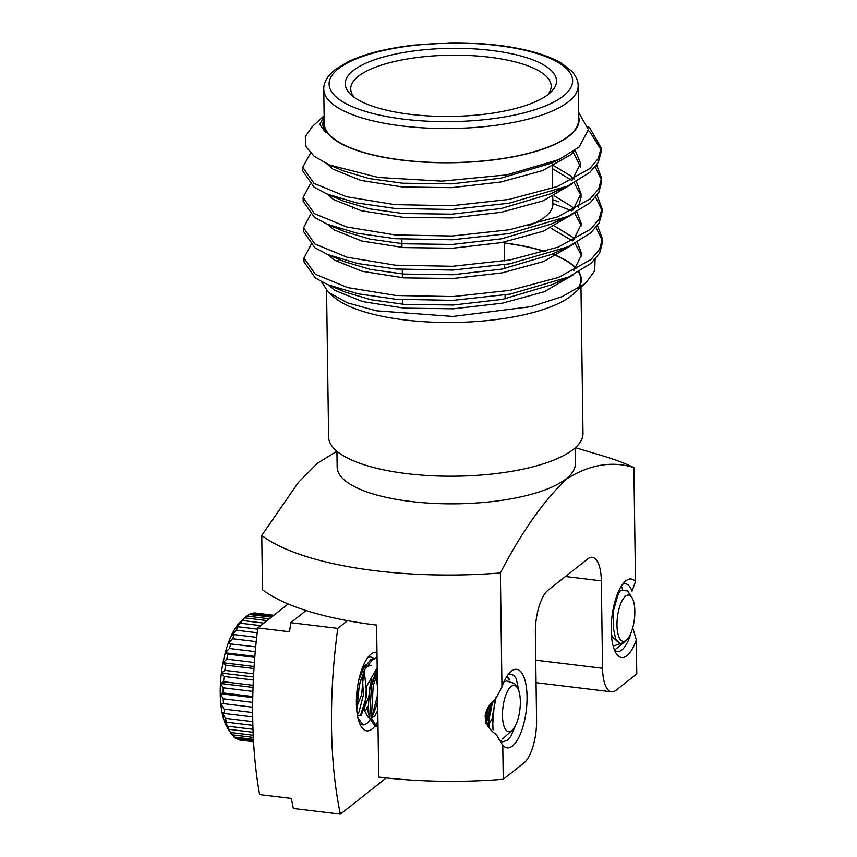 <?xml version="1.0" encoding="UTF-8"?>
<svg xmlns="http://www.w3.org/2000/svg" width="857" height="857" viewBox="0 0 857 857"><rect width="100%" height="100%" fill="white"/><g stroke="black" fill="none" stroke-linecap="round" stroke-linejoin="round"><path stroke-width="1.29" d="M374.713 726.318A39.551 14.505 -83.1 0 1 361.472 726.972A39.551 14.505 -83.1 0 1 356.373 703.533A39.551 14.505 -83.1 0 1 370.224 654.802A39.551 14.505 -83.1 0 1 376.984 652.434M373.074 680.158L373.181 677.844M359.276 678.487L359.329 677.694M360.936 715.809L368.692 697.041L371.37 679.644M365.725 710.582L367.428 706.671M377.948 721.348A39.551 14.505 -83.1 0 1 375.087 725.847M347.535 620.672L337.787 628.374A253.865 93.124 96.9 0 0 340.379 814.15L386.25 777.952M306.131 610.538L290.759 622.675L337.787 628.374M340.379 814.15L293.351 808.451A253.865 93.124 96.9 0 1 291.391 798.424L259.607 794.568A253.865 93.124 96.9 0 1 257.786 627.924L289.57 631.77A253.865 93.124 96.9 0 1 290.759 622.675M288.156 603.96L257.786 627.924M356.973 698.38L360.593 679.987M360.658 674.663L360.561 673.141M356.598 707.196L361.643 694.813L363.786 671.588M363.272 668.953L362.672 667.089M618.883 590.634L619.215 592.294M626.21 640.254A23.3 8.549 96.9 0 0 626.671 639.858A23.3 8.549 96.9 0 0 634.384 619.225A23.3 8.549 96.9 0 0 631.823 597.35A23.3 8.549 96.9 0 0 625.589 596.151A23.3 8.549 96.9 0 0 616.976 625.246A23.3 8.549 96.9 0 0 626.21 640.254M626.671 639.858L623.703 642.546L620.222 643.757L615.755 639.397L613.494 628.802L613.623 609.616L618.347 593.751L620.607 590.516L627.485 590.837L631.823 597.35M613.151 646.114L623.8 642.493L614.501 650.163M613.494 628.802L613.098 612.209L617.983 594.458M619.761 643.661L612.294 636.73L611.352 634.084M619.975 591.244L618.668 591.084L619.718 591.587M377.059 657.951L372.806 659.472L365.168 668.824L359.404 684.293L356.737 710.314M377.059 657.865L371.081 659.269L363.55 668.439L358.762 680.137M377.284 673.913L373.191 685.964L371.338 717.995L376.801 726.597L378.012 726.511M377.23 670.303L371.467 685.75L369.624 717.78L375.077 726.382L376.801 726.597M375.955 726.372L378.001 725.451M357.894 717.727L363.014 724.926L365.896 724.015M511.104 686.489A23.3 8.549 -83.1 0 1 517.339 687.689A23.3 8.549 -83.1 0 1 519.899 709.564A23.3 8.549 -83.1 0 1 512.186 730.196A23.3 8.549 -83.1 0 1 511.725 730.592A23.3 8.549 -83.1 0 1 502.481 715.584A23.3 8.549 -83.1 0 1 511.104 686.489M502.566 738.98L512.186 730.196M517.339 687.689L514.554 683.5L506.123 680.854M496.224 696.516L492.518 715.788L493.032 729.843M509.926 680.051L507.215 675.884M252.783 721.637L225.498 718.327L221.931 712.017A58.587 21.489 96.9 0 0 223.806 719.601L226.441 722.162A63.996 23.482 -83.1 0 1 225.498 718.327M226.441 722.162L252.869 725.365M252.986 729.275L227.726 726.211L223.806 719.601A58.587 21.489 96.9 0 0 226.28 725.772L228.98 729.339A63.996 23.482 -83.1 0 1 227.726 726.211M228.98 729.339L253.094 732.264M253.426 739.366L234.015 737.009L232.483 734.867M253.49 740.587L235.761 738.434A63.996 23.482 -83.1 0 1 234.015 737.009M253.222 735.252L230.597 732.51L226.28 725.772A58.587 21.489 96.9 0 0 227.791 728.375L231.411 733.828A63.996 23.482 -83.1 0 0 232.118 734.824L253.329 737.395M231.411 733.828A63.996 23.482 -83.1 0 1 230.597 732.51M253.543 741.466L237.882 739.559L237.1 738.605M253.554 741.734L239.778 740.062A63.996 23.482 -83.1 0 1 237.882 739.559M272.719 616.14L251.155 613.516A63.996 23.482 -83.1 0 0 249.13 614.437L271.444 617.147M252.558 613.687L253.479 613.001L273.608 615.444M255.386 613.023L273.833 615.262L255.44 613.023A63.996 23.482 -83.1 0 0 255.386 613.023A63.996 23.482 -83.1 0 0 253.479 613.001M269.366 618.786L246.762 616.044A63.996 23.482 -83.1 0 0 245.573 617.051A63.996 23.482 -83.1 0 0 244.727 617.876L267.084 620.586M263.881 623.114L242.392 620.5L238.899 623.382L244.727 617.876M245.573 617.051L240.753 621.486A58.587 21.489 96.9 0 0 238.899 623.382A58.587 21.489 96.9 0 0 235.011 628.684L240.421 623.189A63.996 23.482 -83.1 0 1 242.392 620.5M240.421 623.189L260.667 625.642M257.636 629.134L238.192 626.767L235.011 628.684A58.587 21.489 96.9 0 0 231.358 635.519L236.35 630.227A63.996 23.482 -83.1 0 1 238.192 626.767M236.35 630.227L257.207 632.755M256.682 637.351L234.304 634.641L231.358 635.519A58.587 21.489 96.9 0 0 228.08 643.639L232.643 638.754A63.996 23.482 -83.1 0 1 234.304 634.641M232.643 638.754L256.232 641.614M254.775 657.373L227.93 654.116L225.262 652.809A58.587 21.489 96.9 0 0 223.002 662.718L226.784 659.129A63.996 23.482 -83.1 0 1 227.93 654.116M226.784 659.129L254.39 662.482M255.707 646.864L228.08 643.639A58.587 21.489 96.9 0 0 225.262 652.809L229.419 648.492L255.268 651.62M229.419 648.492A63.996 23.482 -83.1 0 1 230.844 643.853M253.972 668.535L225.648 665.107L223.002 662.718A58.587 21.489 96.9 0 0 221.385 673.056L224.823 670.335A63.996 23.482 -83.1 0 1 225.648 665.107M224.823 670.335L253.661 673.827M253.34 680.008L224.073 676.462L221.385 673.056A58.587 21.489 96.9 0 0 220.453 683.479L223.591 681.733A63.996 23.482 -83.1 0 1 224.073 676.462M223.591 681.733L253.115 685.311M252.911 691.417L223.249 687.817L220.453 683.479A58.587 21.489 96.9 0 0 220.228 693.667L223.141 692.97A63.996 23.482 -83.1 0 1 223.249 687.817M223.141 692.97L252.783 696.559M252.665 712.574L223.977 709.093L220.72 703.286A58.587 21.489 96.9 0 0 221.931 712.017L224.588 713.517L252.697 716.923M224.588 713.517A63.996 23.482 -83.1 0 1 223.977 709.093M247.18 616.087L249.13 614.437M252.686 702.386L223.227 698.809L220.228 693.667A58.587 21.489 96.9 0 0 220.72 703.286L252.654 707.218M223.473 703.672A63.996 23.482 -83.1 0 1 223.227 698.809M252.761 697.609L220.228 693.667M253.04 687.432L220.453 683.479M253.49 676.944L221.385 673.056M254.111 666.489L223.002 662.718M254.861 656.398L225.262 652.809M494.703 699.612L492.432 728.022M487.504 725.493L490.965 710.496L491.329 703.019M375.784 673.206L369.892 686.939L367.942 711.321L369.935 719.087M371.285 717.727L374.466 716.548L377.798 710.539M371.113 665.278L366.378 666.735M361.997 671.534L360.101 674.748M357.551 716.077L360.668 714.877L366.85 695.445L364.246 670.613M363.379 668.739L362.565 667.367M505.105 681.551L504.098 681.615M489.754 704.925L489.015 727.722M485.544 720.78L487.708 708M377.733 706.211L377.744 707.079M377.198 667.667L366.442 686.521L364.493 710.903L368.296 717.427L369.453 717.245M370.995 716.152L372.795 713.624L377.187 696.698L377.53 691.545M377.455 686.275L376.116 676.698M365.639 665L363.014 666.253M357.262 714.417L358.997 711.953L363.4 695.027L362.318 675.027M361.6 672.413L361.183 671.192M328.36 292.269L333.823 297.004A127.661 41.136 -0.8 0 0 450.996 322.489A127.661 41.136 -0.8 0 0 571.544 295.622A127.661 41.136 -0.8 0 0 573.869 293.651L586.52 282.071L583.81 284.374L561.988 296.704L531.083 306.656L453.01 316.447L376.309 310.812L347.321 302.81L328.36 292.269L321.493 281.707M578.679 288.048A127.661 41.136 -0.8 0 0 578.882 271.787M576.118 268.177A127.661 41.136 -0.8 0 0 552.401 254.015M545.309 251.54A127.661 41.136 -0.8 0 0 504.323 242.927M595.09 259.36L594.683 270.812L586.52 282.071M552.819 203.537L571.683 210.79M596.033 227.491L602.332 240.656M597.49 225.573L602.407 238.76L602.46 242.542L599.6 253.179L591.073 263.27L568.823 276.95L510.258 294.101L453.139 300.357L396.03 299.286L357.937 293.78L327.974 284.77L315.333 278.022L304.031 261.856L303.978 258.075L311.005 244.727M552.765 199.745L558.614 201.727M602.407 238.76L599.546 249.387L591.03 259.489L558.646 277.389L510.204 290.319L453.085 296.576L395.977 295.504L347.578 287.556L315.28 274.229L303.978 258.075M595.615 197.196L601.914 210.361M597.072 195.289L601.978 208.465L602.032 212.257L599.182 222.884L590.655 232.986L568.395 246.655L509.84 263.806L452.71 270.073L395.602 269.002L357.508 263.495L327.545 254.486L314.905 247.727L303.614 231.572L303.56 227.78L310.577 214.432M601.978 208.465L599.129 219.103L590.602 229.194L558.228 247.105L509.786 260.025L452.657 266.281L395.548 265.209L347.16 257.271L314.851 243.945L303.56 227.78M595.187 166.911L601.485 180.077M596.643 164.994L601.56 178.181L601.614 181.963L598.754 192.6L590.237 202.691L567.977 216.371L509.412 233.522L452.292 239.778L395.184 238.707L357.09 233.2L327.128 224.191L314.487 217.442L303.185 201.277L303.132 197.496L310.159 184.148M601.56 178.181L598.7 188.808L590.184 198.91L557.8 216.81L509.358 229.74L452.239 235.996L395.131 234.925L346.731 226.976L314.433 213.65L303.132 197.496M588.138 126.643L589.787 127.993L601.132 147.886L601.186 151.678L598.336 162.305L589.809 172.407L567.548 186.076L508.994 203.227L451.864 209.494L394.756 208.422L356.662 202.916L326.699 193.907L314.058 187.147L302.767 170.993L302.714 167.201L310.566 153.114M601.132 147.886L598.282 158.524L589.755 168.615L557.382 186.526L508.94 199.445L451.81 205.701L394.702 204.63L346.314 196.692L314.005 183.366L302.714 167.201M578.143 85.732L578.614 119.83A127.211 40.997 179.2 0 1 568.898 135.856A127.211 40.997 179.2 0 1 426.84 162.134A127.211 40.997 179.2 0 1 324.225 123.376L323.753 89.289A127.211 40.997 179.2 0 0 426.368 128.047A127.211 40.997 179.2 0 0 568.427 101.758A127.211 40.997 179.2 0 0 578.143 85.732C578.143 80.794 575.968 75.93 571.608 71.131L561.646 63.322C555.09 59.369 546.777 55.898 536.696 52.909C512.197 45.86 483.327 42.507 450.054 42.85L414.07 45.11C386.839 48.271 364.921 53.777 348.306 61.618L335.108 69.61L329.913 74.463C325.66 79.39 323.603 84.329 323.753 89.289M548.459 94.216A105.668 34.055 179.2 0 1 448.682 116.456A105.668 34.055 179.2 0 1 351.691 95.363A105.668 34.055 179.2 0 1 353.288 70.542A105.668 34.055 179.2 0 1 488.897 50.134A105.668 34.055 179.2 0 1 550.376 92.588A105.668 34.055 179.2 0 1 548.459 94.216M547.569 94.891A100.248 32.309 -0.8 0 0 551.18 86.107A100.248 32.309 -0.8 0 0 470.311 55.566A100.248 32.309 -0.8 0 0 358.365 76.284A100.248 32.309 -0.8 0 0 350.706 88.914A100.248 32.309 -0.8 0 0 354.562 97.591M352.356 206.955A100.248 32.309 -0.8 0 0 352.441 208.155M528.319 225.777A100.248 32.309 -0.8 0 0 545.17 216.789A100.248 32.309 -0.8 0 0 552.829 204.159L552.722 196.681M326.56 290.587L328.606 436.974A127.211 40.997 -0.8 0 0 431.221 475.731A127.211 40.997 -0.8 0 0 573.279 449.443A127.211 40.997 -0.8 0 0 582.996 433.417L580.96 287.159M516.578 723.083L510.911 736.227L507.333 740.298L502.588 741.851L498.881 739.462M519.91 695.67L516.225 678.562L513.911 675.509L510.986 674.116L508.094 674.641M511.361 671.16A39.551 14.505 -83.1 0 1 527.044 696.634A39.551 14.505 -83.1 0 1 512.411 746.029A39.551 14.505 -83.1 0 1 502.77 745.247L496.235 734.47C491.265 731.257 487.708 726.832 485.555 721.187L485.148 715.67C486.412 708.868 489.947 703.211 495.732 698.701L501.956 686.96A39.551 14.505 -83.1 0 1 510.579 671.824A39.551 14.505 -83.1 0 1 511.361 671.16M632.52 626.938L636.301 639.89A39.551 14.505 -83.1 0 1 626.896 655.701A39.551 14.505 -83.1 0 1 616.322 653.655A39.551 14.505 -83.1 0 1 611.973 616.515A39.551 14.505 -83.1 0 1 625.074 581.485A39.551 14.505 -83.1 0 1 625.846 580.821A39.551 14.505 -83.1 0 1 635.487 581.603L632.016 591.169A34.13 12.523 96.9 0 0 625.481 583.767A34.13 12.523 96.9 0 0 622.589 584.292M614.576 650.334A34.13 12.523 96.9 0 0 617.265 651.534A34.13 12.523 96.9 0 0 621.818 649.96A34.13 12.523 96.9 0 0 631.084 632.702M575.079 447.943L575.304 463.776A119.091 38.383 179.2 0 1 410.567 501.463A119.091 38.383 179.2 0 1 337.144 467.097L336.919 451.275L317.529 463.187L298.472 482.362L261.749 535.432L262.51 589.723A211.197 68.067 179.2 0 0 376.598 625.074L378.719 777.095A211.197 68.067 -0.8 0 0 503.252 779.281L502.77 745.247M501.956 686.96L500.37 572.958A211.197 68.067 179.2 0 1 375.837 570.783A211.197 68.067 179.2 0 1 261.749 535.432M500.37 572.958C521.399 532.347 543.477 501.013 566.595 478.956C589.648 464.526 612.08 460.745 633.891 467.601L635.487 581.603M575.368 447.686L603.585 456.128A211.197 68.067 179.2 0 1 633.891 467.601M622.6 589.016A34.13 12.523 96.9 0 0 621.229 586.295M618.604 593.29L618.368 591.759M508.844 679.987A34.13 12.523 96.9 0 0 506.958 676.28M485.426 719.912L489.411 705.386M485.919 723.201L491.607 702.697M487.912 726.147L492.389 717.995M486.251 723.062L493.321 700.919M636.301 639.89L636.772 673.923L616.076 690.249A34.13 12.523 -83.1 0 1 611.512 691.824A34.13 12.523 -83.1 0 1 602.546 668.267L601.325 580.864L565.438 576.515M503.252 779.281L523.948 762.944A34.13 12.523 -83.1 0 0 536.578 720.308L535.357 632.905A34.13 12.523 -83.1 0 1 547.998 590.28L587.784 558.882A34.13 12.523 -83.1 0 1 592.348 557.296A34.13 12.523 -83.1 0 1 601.325 580.864M577.897 288.552A127.211 40.997 -0.8 0 0 580.853 279.543A127.211 40.997 -0.8 0 0 578.539 271.98M575.883 268.445A127.211 40.997 -0.8 0 0 552.122 254.133M544.977 251.637A127.211 40.997 -0.8 0 0 504.323 243.077M578.571 116.381A127.661 41.136 179.2 0 1 569.316 135.899A127.661 41.136 179.2 0 1 421.526 161.973A127.661 41.136 179.2 0 1 324.171 119.937M340.368 259.114L336.426 261.406M328.563 285.027L334.744 290.362L362.554 301.568L404.204 308.145L453.364 308.809L502.534 303.153L544.227 291.766L573.729 274.572M581.753 256.093L575.058 243.377M572.465 240.892L551.33 228.391M339.95 228.819L339.276 229.183M328.135 254.733L334.326 260.078L362.125 271.283L403.786 277.861L452.935 278.514L502.106 272.869L543.799 261.481L573.312 244.277M581.335 225.798L574.629 213.082M339.522 198.524L338.858 198.888M327.717 224.448L333.898 229.783L361.708 240.988L403.358 247.566L452.517 248.23L501.688 242.574L543.381 231.186L572.883 213.993M578.271 207.255L581.046 197.399L580.992 193.618L576.386 181.609M580.907 195.514L574.211 182.798M571.619 180.313L552.337 168.615M327.288 194.153L333.48 199.499L361.279 210.704L402.94 217.282L452.089 217.935L501.259 212.29L542.963 200.902L572.465 183.698M572.412 179.916L580.564 163.323L580.618 167.115L573.022 151.732M326.796 163.783L333.052 169.204L360.861 180.409L402.511 186.987L451.671 187.651L500.842 181.995L542.535 170.607L570.398 154.935L574.683 150.564M324.15 118.255A128.55 41.425 -0.8 0 0 322.896 124.244L325.81 132.792L319.79 124.479L324.085 115.791L312.205 126.665L305.285 136.649L305.992 146.718L314.24 156.349L329.677 165.058L343.207 170.822L369.185 178.556L402.458 183.205L451.618 183.859L500.788 178.213L550.43 163.462L554.533 161.48M588.405 130.607L589.841 131.785L601.068 149.782M322.896 124.244A128.55 41.425 -0.8 0 0 325.81 132.792M337.572 288.37L344.9 291.991L370.877 299.725L404.15 304.364L453.31 305.017L502.481 299.372L552.122 284.62L568.823 276.95M573.676 270.78L581.839 254.197L577.232 242.188M574.576 239.146L572.058 236.811L554.79 226.173M327.545 254.486L344.471 261.696L370.449 269.43L403.733 274.069L452.882 274.733L502.052 269.077L551.704 254.336L568.395 246.655M573.258 240.496L581.41 223.902L576.815 211.904M574.147 208.862L571.64 206.516L554.372 195.878M336.726 227.791L344.053 231.411L370.031 239.135L403.304 243.784L452.464 244.438L501.634 238.792L551.276 224.041L558.882 220.206M572.84 210.201L580.992 193.618M574.158 179.006L571.212 176.231L552.283 164.833M326.699 193.907L343.625 201.116L369.603 208.851L402.886 213.489L452.035 214.154L501.206 208.497L550.858 193.757L558.453 189.911M580.564 163.323L575.111 150.254M578.507 112.213L588.427 129.632L579.128 146.986L558.882 159.573L506.841 174.871L441.933 181.159L378.323 177.463L329.677 165.058M373.191 658.176A34.13 12.523 96.9 0 0 367.739 657.608M359.736 723.651A34.13 12.523 96.9 0 0 370.138 719.816M371.435 717.78A34.13 12.523 96.9 0 0 377.648 700.351M338.397 68.742A121.79 39.251 179.2 0 1 497.563 45.539A121.79 39.251 179.2 0 1 563.349 96.016A121.79 39.251 179.2 0 1 404.183 119.219A121.79 39.251 179.2 0 1 338.397 68.742M602.546 668.267L535.743 660.158M617.501 595.283L618.336 593.74M619.172 643.628L620.222 643.757M363.014 724.926L362.415 724.851M374.295 675.67L377.337 670.11M360.508 673.988L363.55 668.439M368.296 717.427L369.538 717.577M357.348 714.974L358.997 711.953M371.092 716.731L372.795 713.624M402.769 304.246L402.704 299.821M402.394 277.743L402.287 269.526M401.976 247.448L401.858 239.242M486.765 722.162L486.262 723.072M536.053 682.675L611.512 691.824M580.896 282.992L580.853 279.543M552.669 192.9L552.658 192.054M552.604 188.272L552.251 162.423M558.882 159.573L550.43 163.462M567.548 186.076L550.858 193.757M567.977 216.371L551.276 224.041M327.128 224.191L344.053 231.411M327.974 284.77L344.9 291.991M505.105 298.868L505.052 295.001M504.677 268.584L504.623 264.706M504.569 260.924L504.312 242.081"/></g></svg>
